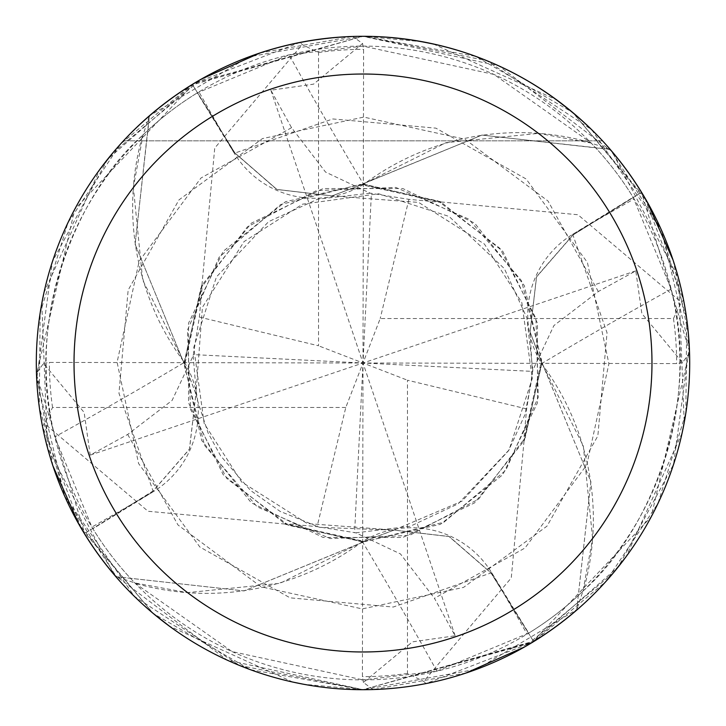 <?xml version="1.0" encoding="UTF-8"?>
<svg xmlns="http://www.w3.org/2000/svg" width="726" height="726" viewBox="0 0 726 726"><rect width="100%" height="100%" fill="white"/><g stroke="black" fill="none" stroke-linecap="round" stroke-linejoin="round"><path stroke-width="0.54" stroke-dasharray="3.63 2.72" d="M610.285 149.502A326.691 326.691 0 0 1 641.566 192.326L689.482 351.32L651.231 516.803L531.804 642.701L363 689.7A326.7 326.7 0 0 1 36.3 363A326.7 326.7 0 0 1 363 36.3C268.702 38.033 188.851 72.881 123.456 140.844C188.851 72.881 268.702 38.033 363 36.3C457.298 38.033 537.149 72.881 602.544 140.844C537.149 72.881 457.298 38.033 363 36.3A326.7 326.7 0 0 1 689.7 363A326.7 326.7 0 0 1 363 689.7L534.871 640.831L605.611 581.798L658.037 503.3L685.852 412.976L686.714 318.959L660.805 228.681L610.285 149.502L481.955 135.081L362.701 184.05L362.71 185.139L363 183.823L481.91 135.081L609.64 149.266A326.373 326.373 0 0 1 641.294 192.499L572.968 235.006L536.568 276.905L530.107 332.027L541.596 362.701L583.323 445.982L592.634 538.692A259.926 259.926 0 0 1 583.341 590.755A316.899 316.899 0 0 1 582.933 591.145A316.899 316.899 0 0 1 528.719 633.108L436.889 671.16L363 679.899A316.899 316.899 0 0 1 46.101 363A316.899 316.899 0 0 1 363 46.101A316.899 316.899 0 0 1 679.899 363A316.899 316.899 0 0 1 363 679.899L232.075 651.585L135.245 583.341A316.899 316.899 0 0 1 134.855 582.933A316.899 316.899 0 0 1 92.892 528.719L153.458 491.566A5505.158 1412.134 170.7 0 1 91.884 527.076L92.892 528.719M202.917 285.282L201.964 284.991L184.059 362.673L201.683 440.437L251.323 502.828L323.143 537.449L402.866 537.449L474.677 502.828L524.326 440.446L541.95 362.701L540.961 362.71L541.95 362.701L590.891 481.719L576.734 609.64A326.373 326.373 0 0 1 533.501 641.294L490.994 572.968L449.095 536.568L393.973 530.107L363.299 541.596L280.018 583.323L187.308 592.634A259.926 259.926 0 0 1 135.245 583.341M440.718 202.917L441.009 201.964L363.327 184.059L285.563 201.683L223.172 251.323L188.551 323.143L188.551 402.866L223.172 474.677L285.554 524.326L363.299 541.95L363.29 540.961L363 542.177L244.09 590.919L116.36 576.734A326.373 326.373 0 0 1 84.706 533.501L153.032 490.994L189.432 449.095L195.893 393.973L184.404 363.299L142.677 280.018L133.366 187.308A259.926 259.926 0 0 1 142.659 135.245C75.259 194.523 24.076 323.596 54.84 436.889L91.884 527.076M583.341 590.755C650.741 531.477 701.924 402.404 671.16 289.111L633.108 197.281A316.899 316.899 0 0 0 591.145 143.067A316.899 316.899 0 0 0 590.755 142.659L493.925 74.415L363 46.101L289.111 54.84L197.281 92.892L234.434 153.458A5505.158 1412.134 -99.3 0 1 198.924 91.884M671.16 289.111A5530.85 1418.722 -9.3 0 0 541.605 363.617A93.926 93.926 0 0 1 572.542 234.434L633.108 197.281M541.605 363.617A259.926 259.926 0 0 1 592.634 538.692L582.933 591.145L576.734 609.64M609.64 149.266L591.145 143.067L538.692 133.366A259.926 259.926 0 0 1 590.755 142.659M52.934 465.91L36.463 373.309L43.533 363.399L84.152 412.459L90.206 455.129L127.703 434.438L172.071 400.462L193.18 355.813L199.351 317.09L202.291 285.091L184.431 365.868L204.532 445.365L257.204 506.884L330.185 538.556L409.5 535.434L478.588 499.143L525.225 437.687L541.596 362.701L530.107 332.027L536.568 276.905L572.968 235.006L641.294 192.499L572.914 234.925L536.514 276.778L530.089 331.891L541.587 362.564M436.889 671.16A5530.85 1418.722 80.7 0 0 362.383 541.605A93.926 93.926 0 0 1 491.566 572.542L528.719 633.108M362.383 541.605A259.926 259.926 0 0 1 187.308 592.634L134.855 582.933L116.36 576.734M199.351 317.09L318.523 345.785L318.523 52.535L302.279 44.622L300.01 42.426A326.7 326.7 0 0 1 352.691 36.463L362.601 43.533L313.541 84.152L270.871 90.206L291.562 127.703L325.538 172.071L370.187 193.18L408.91 199.351L440.909 202.291L360.132 184.431L280.635 204.532L219.116 257.204L187.444 330.185L190.566 409.5L226.857 478.588L288.313 525.225L363.299 541.596L393.973 530.107L449.095 536.568L490.994 572.968L533.501 641.294L491.075 572.914L449.222 536.514L394.109 530.089L363.436 541.587M142.659 135.245A316.899 316.899 0 0 1 143.067 134.855L133.366 187.308A259.926 259.926 0 0 0 184.395 362.383A5530.85 1418.722 170.7 0 1 54.84 436.889M184.395 362.383A93.926 93.926 0 0 1 153.458 491.566M689.546 352.918L682.467 362.601L641.848 313.541L635.794 270.871L598.297 291.562L553.929 325.538L532.82 370.187L526.649 408.91L523.709 440.909L541.569 360.132L521.468 280.635L468.796 219.116L395.815 187.444L316.5 190.566L247.412 226.857L200.775 288.313L184.404 363.299L195.893 393.973L189.432 449.095L153.032 490.994L84.706 533.501L153.086 491.075L189.486 449.222L195.911 394.109L184.413 363.436M441.009 201.964L577.941 214.742L681.387 302.279L683.574 300.01L644.497 197.2L572.705 112.485L475.603 56.319L363.018 36.3L249.045 56.828L149.502 115.715L135.1 244.226L184.05 363.299L185.039 363.29L184.05 363.299L135.109 244.281L149.266 116.36A326.373 326.373 0 0 1 192.499 84.706L234.925 153.086L276.778 189.486L331.891 195.911L362.564 184.413L445.982 142.677L538.692 133.366A259.926 259.926 0 0 0 363.617 184.395A5530.85 1418.722 -99.3 0 1 289.111 54.84M363.617 184.395A93.926 93.926 0 0 1 234.434 153.458M149.266 116.36L143.067 134.855A316.899 316.899 0 0 1 197.281 92.892M300.01 42.426L193.887 83.472L107.548 159.339L52.426 261.632L36.699 379.054L64.605 496.012L134.428 596.418L239.553 665.47L363 689.691L476.955 669.172L576.743 609.64L590.9 481.774L541.95 362.564M523.083 440.718L524.036 441.009L541.941 363.327L524.317 285.563L474.677 223.172L402.857 188.551L323.134 188.551L251.323 223.172L201.674 285.554L184.05 363.436M373.082 689.546L363.399 682.467L412.459 641.848L455.129 635.794L434.438 598.297L524.98 548.021L586.789 464.921L608.905 363.753L587.407 262.449L526.114 178.977L435.899 128.148L332.78 118.955L235.006 153.032L276.905 189.432L332.027 195.893L362.701 184.404L332.027 195.893L276.905 189.432L235.006 153.032L192.499 84.706L234.925 153.077M362.564 184.413L438.014 200.93L499.951 248.374L535.951 318.469L538.265 397.303L505.84 470.203L443.94 522.203L365.078 541.587L285.082 523.7L317.09 526.649L355.813 532.82L400.462 553.929L434.438 598.297M285.318 522.983L284.991 524.036L362.673 541.941L440.437 524.317L502.828 474.677L537.449 402.857L537.449 323.134L502.828 251.323L440.446 201.674L362.564 184.05M524.036 441.009L511.258 577.941L423.721 681.387L425.99 683.574L532.113 642.528L618.452 566.661L673.574 464.368L689.301 346.946L661.395 229.988L591.572 129.582L486.447 60.53L363 36.309L191.129 85.169L120.389 144.202L67.963 222.701L40.148 313.024L39.286 407.041L65.195 497.319L116.36 576.743L244.045 590.919L363.436 541.95M123.456 140.844L602.544 140.844L123.456 140.844M576.498 610.285A326.691 326.691 0 0 1 533.674 641.566L363.045 689.691L227.066 660.07L113.973 574.466L47.489 447.751L41.772 303.459M116.36 576.743A326.364 326.364 0 0 1 84.706 533.501L36.518 374.68L74.769 209.197L194.196 83.299L363 36.3L422.541 41.772M433.177 43.923L556.642 99.87M573.132 112.839L646.93 201.401M673.066 260.089L688.402 333.86M689.528 352.428L689.537 352.691A326.7 326.7 0 0 0 683.574 300.01A326.7 326.7 0 0 1 689.537 352.691M149.257 116.36A326.364 326.364 0 0 1 192.499 84.706L362.955 36.309L498.934 65.93L612.027 151.534L678.511 278.249L684.228 422.541M682.077 433.177L626.13 556.642M613.125 573.168L524.599 646.93M465.91 673.066L373.309 689.537A326.7 326.7 0 0 0 425.99 683.574A326.7 326.7 0 0 1 373.309 689.537M362.592 43.533L363.59 49.368L363 363L354.597 532.784M363.408 682.467L362.41 676.632L363 363L371.403 193.216M201.964 284.991L214.742 148.059L302.279 44.613M284.991 524.036L148.059 511.258L44.613 423.721L42.426 425.99L81.503 528.8L153.295 613.515L250.397 669.681L362.982 689.7L303.459 684.228M292.823 682.077L169.358 626.13M152.832 613.125L79.07 524.599M609.64 149.257A326.364 326.364 0 0 1 641.294 192.499L641.566 192.326M43.923 292.823L99.87 169.358M112.875 152.832L201.401 79.07M260.089 52.934L352.691 36.463M576.743 609.64A326.364 326.364 0 0 1 533.501 641.294L533.674 641.566M526.649 408.91L407.477 380.215L407.477 673.465L423.721 681.378M455.129 635.794L363 363L380.215 318.523L673.465 318.523L681.378 302.279M270.871 90.206L363 363L345.785 407.477L317.09 526.649M149.502 115.715A326.691 326.691 0 0 1 192.326 84.434M115.715 576.498A326.691 326.691 0 0 1 84.434 533.674M408.91 199.351L380.215 318.523M682.467 362.592L676.632 363.59L363 363L407.477 380.215M345.785 407.477L52.535 407.477L44.622 423.721M43.533 363.408L49.368 362.41L363 363L532.784 371.403M635.794 270.871L363 363L318.523 345.785M90.206 455.129L363 363L193.216 354.597M42.426 425.99A326.7 326.7 0 0 1 36.463 373.309A326.7 326.7 0 0 0 42.426 425.99M572.542 234.434A5505.158 1412.134 -9.3 0 1 634.116 198.924M491.566 572.542A5505.158 1412.134 80.7 0 1 527.076 634.116M127.703 434.438L177.979 524.98L261.079 586.789L362.247 608.905L463.551 587.407L547.023 526.114L597.852 435.899L607.045 332.78L572.923 234.925M598.297 291.562L548.021 201.02L464.921 139.21L363.753 117.095L262.449 138.593L178.977 199.886L128.148 290.101L118.955 393.22L153.077 491.075M291.562 127.703L201.02 177.979L139.21 261.079L117.095 362.247L138.593 463.551L199.886 547.023L290.101 597.852L393.22 607.045L491.075 572.923M318.523 52.535A313.632 313.632 0 0 1 363.59 49.368M407.477 673.465A313.632 313.632 0 0 1 362.41 676.632M673.465 318.523A313.632 313.632 0 0 1 676.632 363.59M52.535 407.477A313.632 313.632 0 0 1 49.368 362.41M193.18 355.813L196.692 398.039L208.099 432.977L220.622 455.837L250.506 490.422L280.118 511.385L319.612 527.339L393.973 530.125L462.026 501.149L508.672 450.574L524.871 414.809L532.512 375.524L530.089 331.891M532.82 370.187L526.831 317.761L504.343 268.602L449.067 216.439L378.555 193.751L302.506 204.169L244.054 241.586L202.418 307.316L195.911 394.109M355.813 532.82L410.281 526.25L458.133 503.844L509.035 449.966L532.249 378.555L521.831 302.515L484.414 244.054L418.684 202.418L331.891 195.911M370.187 193.18L317.761 199.169L268.602 221.657L216.439 276.933L193.751 347.445L204.169 423.494L241.586 481.946L307.316 523.582L394.109 530.089"/><path stroke-width="1.09" d="M363 36.3A326.7 326.7 0 0 1 689.7 363A326.7 326.7 0 0 1 363 689.7A326.7 326.7 0 0 1 36.3 363A326.7 326.7 0 0 1 363 36.3M363 74.025A288.975 288.975 0 0 1 651.975 363A288.975 288.975 0 0 1 363 651.975A288.975 288.975 0 0 1 74.025 363A288.975 288.975 0 0 1 363 74.025M422.541 41.772L433.177 43.923M556.642 99.87L573.132 112.839M646.93 201.401L673.066 260.089M688.402 333.86L689.528 352.428M684.228 422.541L682.077 433.177M626.13 556.642L613.125 573.168M524.599 646.93L465.91 673.066M303.459 684.228L292.823 682.077M169.358 626.13L152.832 613.125M79.07 524.599L52.934 465.91M41.772 303.459L43.923 292.823M99.87 169.358L112.875 152.832M201.401 79.07L260.089 52.934"/></g></svg>
